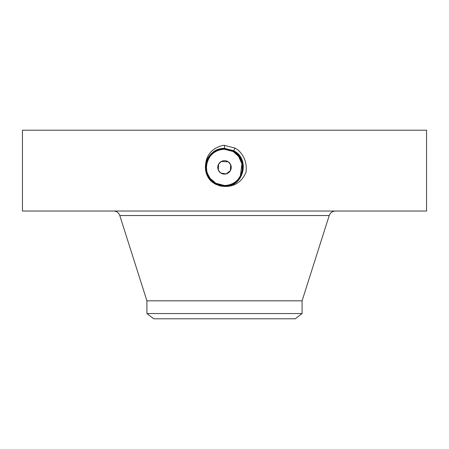 <?xml version="1.0" encoding="UTF-8"?>
<svg xmlns="http://www.w3.org/2000/svg" width="449" height="449" viewBox="0 0 449 449"><rect width="100%" height="100%" fill="white"/><g stroke="black" fill="none" stroke-linecap="round" stroke-linejoin="round"><path stroke-width="0.67" d="M22.45 211.03L426.55 211.03L426.55 130.21L22.45 130.21L22.45 211.03M224.461 186.47L224.5 186.47C234.569 186.677 241.742 181.952 246.001 172.287C247.18 163.425 244.509 155.966 237.987 149.91L235.029 148.114L224.5 145.369L222.973 145.353C211.642 148.293 205.81 155.36 205.468 166.551L205.586 169.671C205.939 173.331 207.303 176.569 209.683 179.376L215.352 184.141L220.437 186.026L224.461 186.47M211.967 180.447L215.817 183.271L224.506 185.51C242.303 186.604 249.84 159.401 233.211 151.442L224.506 149.208C206.635 148.108 199.075 175.402 215.761 183.388L224.494 185.628C242.415 186.733 250.009 159.356 233.272 151.341L224.506 148.967C206.411 147.85 198.744 175.497 215.643 183.596L224.5 185.869C242.999 186.93 250.076 159.058 233.385 151.122L224.506 148.849C205.945 147.783 198.84 175.739 215.587 183.697L224.5 185.987C243.111 187.059 250.239 159.008 233.441 151.021L224.5 148.726C205.827 147.654 198.677 175.795 215.526 183.804L224.5 186.111C243.24 187.182 250.407 158.952 233.502 150.915L224.5 148.608C205.704 147.525 198.509 175.845 215.469 183.91L224.5 186.228C243.358 187.312 250.576 158.895 233.559 150.808L224.5 148.484C205.58 147.401 198.34 175.907 215.413 184.023L220.437 186.026M215.413 184.023L224.5 186.352C243.481 187.435 250.744 158.839 233.615 150.701L224.5 148.366C213.443 148.041 203.953 158.772 205.586 169.671M233.379 151.128L224.5 148.967C206.4 147.85 198.744 175.508 215.643 183.596L224.494 185.864C242.993 186.93 250.076 159.064 233.385 151.128L224.5 148.844C205.939 147.783 198.84 175.744 215.587 183.703L224.5 185.987C243.122 187.053 250.245 159.002 233.441 151.016L224.5 148.726C205.822 147.654 198.671 175.795 215.531 183.809L224.5 186.105C243.235 187.182 250.407 158.957 233.502 150.915L224.5 148.608C205.698 147.53 198.509 175.851 215.469 183.916L224.5 186.228C243.352 187.312 250.576 158.901 233.559 150.808L224.5 148.49C205.586 147.401 198.346 175.901 215.413 184.017L224.5 186.346C243.476 187.435 250.738 158.845 233.615 150.707L224.5 148.366C213.309 149.382 206.967 155.444 205.468 166.551M230.64 164.62L230.41 170.614L226.122 173.926L220.785 173.005M220.678 172.932L218.405 170.25M218.343 170.12L218.59 164.16L221.133 161.556M221.189 161.522L228.238 161.786M228.272 161.808L230.623 164.587M146.913 313.548L302.087 313.548L295.257 318.79L153.743 318.79L146.913 313.548L146.913 300.824L302.087 300.824L329.212 215.537C330.29 212.697 332.344 211.198 335.369 211.03M218.59 164.16A6.735 6.735 0 0 1 227.727 161.477A6.735 6.735 0 0 1 230.41 170.614A6.735 6.735 0 0 1 221.273 173.297A6.735 6.735 0 0 1 218.59 164.16M236.96 154.26L233.171 151.498L224.494 149.287A18.1 18.1 0 0 1 227.856 149.601M234.445 152.267L233.177 151.504A18.1 18.1 0 0 1 236.415 153.76M236.881 154.181A18.1 18.1 0 0 1 240.327 158.609M241.551 161.314A18.1 18.1 0 0 1 240.383 176.064L242.022 162.841M210.076 178.326L215.823 183.276L224.506 185.488A18.1 18.1 0 0 1 221.284 185.201L218.646 184.517A18.1 18.1 0 0 1 212.585 181.014M212.091 180.56A18.1 18.1 0 0 1 210.065 178.309L215.851 183.287M207.449 173.454A18.1 18.1 0 0 1 206.501 169.273M207.141 162.269A18.1 18.1 0 0 1 208.617 158.71L208.611 158.716C212.175 152.682 217.473 149.545 224.506 149.287C217.468 149.545 212.175 152.688 208.617 158.71C212.169 152.688 217.462 149.551 224.506 149.287C217.462 149.551 212.164 152.694 208.617 158.71C205.67 164.491 205.676 170.289 208.633 176.098A18.1 18.1 0 0 0 210.053 178.292L210.07 178.315M241.871 172.472L242.134 171.462M242.595 166.961L242.578 166.528M236.898 154.198L233.183 151.504L227.834 149.596L233.177 151.498L227.699 149.573M208.633 176.098L208.645 176.115C210.418 179.252 212.815 181.637 215.817 183.282L224.478 185.488M219.471 184.775L215.037 182.816L219.494 184.78M236.926 154.226L233.216 151.442C249.84 159.406 242.292 186.61 224.494 185.504C231.532 185.229 236.825 182.086 240.383 176.064C236.825 182.092 231.527 185.229 224.494 185.488L224.663 185.488M212.096 180.571L215.245 182.945M218.629 184.511L221.29 185.201M240.67 175.525L241.265 174.218M242.241 170.968L241.994 162.751M241.079 160.13L240.922 159.777M208.673 176.171L208.151 175.149M212.063 180.537L215.756 183.237M242.32 164.211L238.677 156.134M218.36 184.416L221.408 185.224M211.984 180.459L214.919 182.743M233.211 151.442L224.494 149.208C206.647 148.103 199.075 175.391 215.756 183.383L215.879 183.299M239.384 157.088L233.177 151.498L227.278 149.5M234.855 148.434L234.653 148.804M218.573 184.488L221.222 185.19M242.443 165.013L238.234 155.595M236.999 154.293L233.183 151.504C242.342 157.846 244.744 166.035 240.383 176.064M210.053 178.292L207.489 173.567M206.725 170.816L206.422 166.478M224.506 185.51L215.705 183.495L224.506 185.628C242.421 186.733 250.003 159.344 233.267 151.335L224.494 149.085C206.518 147.979 198.907 175.452 215.7 183.489L224.494 185.746C242.539 186.857 250.177 159.294 233.328 151.229L233.328 151.234C250.172 159.3 242.533 186.863 224.494 185.746L224.5 186.346M215.649 183.596L215.7 183.489C198.907 175.447 206.529 147.974 224.506 149.09L224.5 145.296M233.211 151.436L224.494 149.287M233.441 151.016L235.085 148.013M146.913 300.824L119.788 215.537L329.212 215.537M234.821 148.496L235.029 148.114M215.649 183.602L215.413 184.017M234.765 148.597L234.967 148.221M234.709 148.703L234.911 148.327M119.788 215.537C118.71 212.697 116.656 211.198 113.631 211.03M302.087 313.548L302.087 300.824"/></g></svg>
